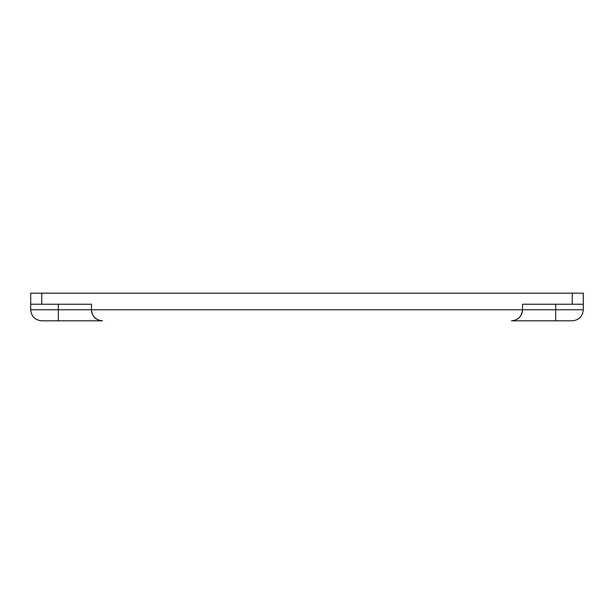 <?xml version="1.0" encoding="UTF-8"?>
<svg xmlns="http://www.w3.org/2000/svg" width="614" height="614" viewBox="0 0 614 614"><rect width="100%" height="100%" fill="white"/><g stroke="black" fill="none" stroke-linecap="round" stroke-linejoin="round"><path stroke-width="0.92" d="M41.752 320.815L102.538 320.815A11.052 11.052 0 0 1 91.486 309.763C92.154 316.463 95.838 320.147 102.538 320.815C95.838 320.147 92.154 316.463 91.486 309.763L30.7 309.763C31.368 316.463 35.052 320.147 41.752 320.815C35.052 320.147 31.368 316.463 30.7 309.763L30.7 304.237L41.752 304.237L41.752 293.185L30.7 293.185L30.7 304.237M41.752 293.185L572.248 293.185L572.248 304.237L583.3 304.237L583.3 309.763L522.514 309.763C521.846 316.463 518.162 320.147 511.462 320.815L572.248 320.815C578.948 320.147 582.632 316.463 583.3 309.763C582.632 316.463 578.948 320.147 572.248 320.815M572.248 304.237L522.514 304.237L522.514 309.763A11.052 11.052 0 0 1 511.462 320.815M583.3 304.237L583.3 293.185L572.248 293.185M41.752 304.237L91.486 304.237L91.486 309.763L522.514 309.763M555.67 304.237L555.67 320.815M58.33 320.815L58.33 304.237"/></g></svg>
